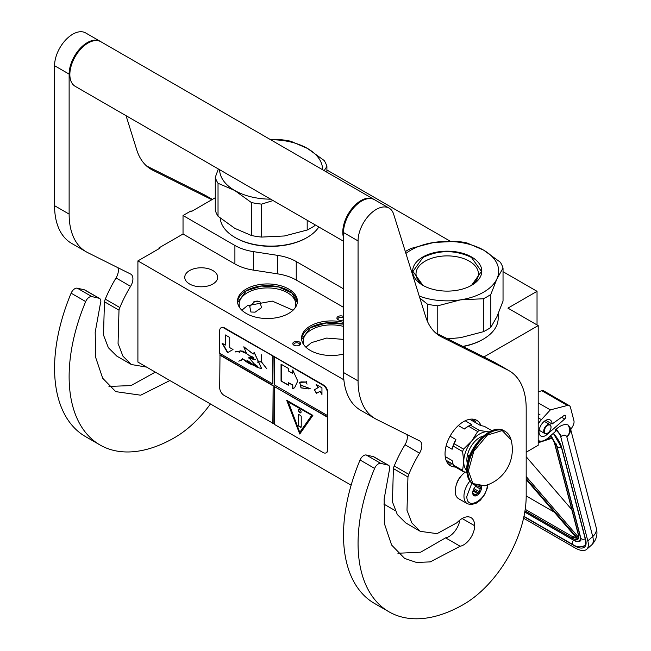 <?xml version="1.0" encoding="UTF-8"?>
<svg xmlns="http://www.w3.org/2000/svg" width="651" height="651" viewBox="0 0 651 651"><rect width="100%" height="100%" fill="white"/><g stroke="black" fill="none" stroke-linecap="round" stroke-linejoin="round"><path stroke-width="0.98" d="M483.905 356.951L538.198 325.606L538.198 445.276L526.187 452.209M503.036 271.687L537.034 291.314L507.926 308.126L538.198 325.606M326.908 170.001L450.215 241.195M215.278 197.733L191.76 211.315L191.036 210.891L183.029 215.514L234.905 245.468A41.168 23.77 0 0 0 253.361 251.62L277.79 255.395A41.168 23.77 180 0 1 296.246 261.547L343.508 288.841M537.034 291.314L537.034 324.93M159.015 248.706L159.015 247.868L183.029 234.002L234.905 263.956A41.168 23.77 180 0 0 253.361 270.108L277.79 273.884L277.79 255.395M183.029 215.514L183.029 234.002M343.508 307.329L296.246 280.036A41.168 23.77 0 0 0 277.79 273.884M395.247 510.653L383.773 504.029M351.133 485.19L137.906 362.078L137.906 260.896L159.739 248.291L159.015 247.868M137.906 260.896L343.874 379.81M292.926 344.176A3.914 2.254 180 0 1 295.692 341.417A3.914 2.254 180 0 1 300.485 343.012A3.914 2.254 180 0 1 299.468 345.193A3.914 2.254 180 0 1 293.943 345.193A3.914 2.254 180 0 1 292.926 344.176M343.508 319.763A3.914 2.254 180 0 1 339.814 320.3A3.914 2.254 180 0 1 338.056 319.722A3.914 2.254 180 0 1 337.438 316.996A3.914 2.254 180 0 1 341.84 315.938A3.914 2.254 180 0 1 343.508 316.484M246.273 289.003A29.954 17.292 0 0 0 237.501 301.234A29.954 17.292 0 0 0 255.989 317.208A29.954 17.292 0 0 0 288.637 313.465A29.954 17.292 0 0 0 297.409 301.234A29.954 17.292 0 0 0 278.913 285.26A29.954 17.292 0 0 0 246.273 289.003M343.508 322.367A29.954 17.292 0 0 0 310.324 325.98A29.954 17.292 0 0 0 301.551 338.211A29.954 17.292 0 0 0 343.508 354.054M212.869 284.007A16.47 9.505 180 0 1 194.918 286.066A16.47 9.505 180 0 1 184.754 277.285A16.47 9.505 180 0 1 189.579 270.564A16.47 9.505 180 0 1 207.523 268.497A16.47 9.505 180 0 1 217.694 277.285A16.47 9.505 180 0 1 212.869 284.007M255.094 301.242L259.952 301.787L261.523 307.646L255.094 312.163L250.904 312.008L249.764 306.507L255.094 301.242M299.053 345.404A2.881 1.66 180 0 0 299.59 344.436A2.881 1.66 180 0 0 299.484 344.005A2.881 1.66 0 0 0 296.327 342.784A2.881 1.66 0 0 0 293.821 344.436A2.881 1.66 0 0 0 293.918 344.867A2.881 1.66 180 0 0 294.358 345.404M343.508 318.355A2.881 1.66 0 0 0 341.572 317.354A2.881 1.66 180 0 0 337.942 318.966A2.881 1.66 180 0 0 338.479 319.926M237.542 302.072A29.954 17.292 180 0 1 246.273 290.688A29.954 17.292 0 0 1 278.237 286.782A29.954 17.292 0 0 1 297.369 302.072M301.584 339.049A29.954 17.292 180 0 1 310.324 327.665A29.954 17.292 0 0 1 343.508 324.052M294.993 308.029A28.302 16.34 0 0 0 295.757 304.261A28.302 16.34 0 0 0 278.286 289.166A28.302 16.34 0 0 0 247.437 292.706A28.302 16.34 180 0 0 239.153 304.261A28.302 16.34 180 0 0 239.91 308.029M303.96 345.014A28.302 16.34 180 0 1 303.195 341.238A28.302 16.34 180 0 1 311.487 329.683A28.302 16.34 0 0 1 343.508 326.436M237.591 302.544L246.33 290.777L261.442 286.082L278.538 286.961L291.974 293.129L297.32 302.544M257.218 300.998L253.337 301.999M241.863 310.218L247.437 305.644L272.297 301.104L293.048 310.218M305.913 347.195L311.487 342.621L326.615 338.081L343.508 339.383M301.633 339.521L310.372 327.762L325.98 323.002L343.508 324.157M487.819 484.743L487.241 488.242L484.588 494.687L480.381 500.147L476.687 503.003L471.088 504.696L467.377 503.744L458.638 498.707A16.47 9.505 -60 0 1 455.228 491.163A16.47 9.505 120 0 1 465.253 472.065M487.249 484.442C487.884 499.26 466.246 511.751 466.873 496.208L471.837 483.245M481.211 486.362A6.176 3.564 -60 0 1 481.431 487.802A6.176 3.564 -60 0 1 477.061 495.37A6.176 3.564 -60 0 1 472.699 492.848A6.176 3.564 -60 0 1 476.32 485.784M480.015 486.395A5.354 3.092 120 0 1 480.153 486.81L481.097 487.802L480.153 488.934A5.354 3.092 -60 0 1 479.112 491.611L478.998 493.222L477.525 493.588A5.354 3.092 -60 0 1 475.442 494.793L474.799 495.647L473.847 494.646A5.354 3.092 -60 0 1 473.806 494.622A5.354 3.092 -60 0 1 472.813 493.173L472.699 492.652M480.153 486.81L479.388 486.362M481.097 487.802L478.452 486.273M480.153 488.934L475.678 486.346M479.112 491.611L473.936 488.616M477.525 493.588L472.96 490.96M475.442 494.793L472.846 493.287M478.998 493.222L473.301 489.926M523.567 518.22L574.752 547.768A24.705 10.196 -131.3 0 0 586.649 549.354A24.705 10.196 -131.3 0 0 587.812 540.883L592.736 536.554L566.826 436.862C565.792 434.778 564.018 434.599 561.496 436.333L556.239 429.18L555.531 429.798L555.873 431.1L548.126 437.911A14.412 8.317 120 0 1 538.344 440.491L538.198 440.401A14.412 8.317 120 0 0 538.344 440.491M561.496 436.333L560.796 436.951L587.812 540.883M560.796 436.951A7.202 2.978 -131.3 0 0 555.531 429.798M570.325 428.081L570.732 429.652L572.758 426.185A6.176 3.564 120 0 0 573.913 420.652L570.439 407.282A6.176 3.564 120 0 0 569.299 405.646A6.176 3.564 120 0 0 567.371 405.467L541.901 390.763L538.198 391.723M541.901 390.763A6.176 3.564 -60 0 1 543.829 390.942L569.299 405.646M565.817 416.111A2.262 1.31 -60 0 1 564.669 419.024L547.206 434.372A9.26 5.346 -60 0 1 540.916 436.032A9.26 5.346 -60 0 1 540.916 425.339A9.26 5.346 -60 0 1 550.185 419.985A9.26 5.346 -60 0 1 552.097 423.996L564.026 415.533A2.262 1.31 -60 0 1 565.345 415.305A2.262 1.31 -60 0 1 565.76 415.899L564.425 415.305M567.371 405.467L550.355 409.886L541.412 419.651A14.412 8.317 120 0 0 538.198 424.102M556.239 429.18C560.633 425.209 564.596 423.809 568.111 424.989L570.284 427.927A13.378 13.378 0 0 1 570.317 428.032A13.378 9.423 -14.6 0 0 570.3 427.976M550.355 409.886L538.198 402.871M552.097 423.996L545.758 420.334M596.226 527.725C598.017 534.259 596.471 540.029 591.58 545.025A24.705 10.196 -131.3 0 0 592.736 536.554A13.378 9.423 -14.6 0 0 596.226 527.725L570.317 428.032A13.378 9.423 -14.6 0 1 566.826 436.862C570.048 433.46 570.479 429.505 568.111 424.989M550.681 435.316L551.096 436.569L550.42 435.893M577.396 538.068L577.421 538.987L526.187 479.551M578.633 535.171L554.733 443.258A1.025 0.724 -14.6 0 1 554.449 442.9L578.34 534.813A1.025 0.724 -14.6 0 0 578.633 535.171A11.319 4.671 -131.3 0 1 578.21 538.947L578.487 537.213M552.683 437.952L551.861 437.586L552.683 437.952M526.187 495.94L554.302 512.166M571.798 509.643L526.187 456.733M551.006 427.292A4.736 2.734 -60 0 0 548.647 424.965A4.736 2.734 -60 0 0 544.895 428.643A4.736 2.734 120 0 0 544.7 432.744A4.736 2.734 120 0 0 547.662 433.094A4.736 2.734 120 0 0 550.429 429.815A4.736 2.734 -60 0 0 551.006 427.292L551.006 426.958A5.143 2.97 -60 0 1 551.006 427.129M551.006 426.958A5.143 2.97 -60 0 0 549.94 424.607A5.143 2.97 -60 0 0 544.366 428.423A5.143 2.97 120 0 0 544.797 433.517A5.143 2.97 120 0 0 547.369 433.265A5.143 2.97 120 0 0 547.515 433.175M405.337 251.587A56.613 32.68 0 0 1 407.192 250.464A56.613 32.68 0 0 1 411.123 248.397L433.908 242.449L456.685 241.35A56.613 32.68 180 0 1 466.938 242.937L483.579 250.114A51.462 29.71 180 0 0 433.908 242.449A51.462 29.71 0 0 0 410.83 250.139A51.462 29.71 0 0 0 405.915 253.426M419.244 296.083A51.462 29.71 0 0 0 460.542 299.851L483.327 298.752A56.613 32.68 0 0 0 487.249 296.685A56.613 32.68 0 0 0 490.83 294.415L490.83 327.38L496.933 316.655L503.036 301.079L503.036 268.114A56.613 32.68 180 0 0 500.293 262.19L483.652 250.155A51.462 29.71 180 0 1 496.933 278.84L503.036 268.114M447.668 338.854L460.542 337.666L483.327 331.717A56.613 32.68 0 0 0 487.249 329.65A56.613 32.68 0 0 0 490.83 327.38M463.073 346.552A49.924 28.823 0 0 0 482.521 339.602L483.254 339.179A50.949 29.417 0 0 1 462.763 346.389M498.17 313.88L498.17 318.38A50.949 29.417 180 0 1 483.254 339.179L482.521 339.594A49.924 28.823 180 0 1 482.521 339.602M419.879 298.117L427.512 304.212L427.512 321.537M424.021 285.952A31.207 18.016 0 0 1 416.013 273.9A31.207 18.016 0 0 1 425.152 261.165A31.207 18.016 180 0 1 459.167 257.259A31.207 18.016 180 0 1 478.436 273.9A31.207 18.016 180 0 1 470.421 285.952M427.512 304.212A56.613 32.68 0 0 0 437.765 305.799L437.765 333.906M490.83 294.415L496.933 278.84A51.462 29.71 0 0 1 460.542 299.851L437.765 305.799M422.768 257.031A34.584 19.969 0 0 0 422.768 285.268A34.584 19.969 0 0 0 471.674 285.268A34.584 19.969 180 0 1 471.674 285.268A34.584 19.969 180 0 0 471.674 257.031A34.584 19.969 180 0 0 422.768 257.031M483.327 298.752L483.327 331.717M422.89 285.333L412.97 271.418L423.004 257.43C439.148 249.772 455.293 249.772 471.446 257.43L481.48 271.418L471.56 285.333M251.376 235.491L251.376 202.526L234.669 190.45L218.028 183.265L218.028 216.238L234.734 228.306L251.376 235.491A56.613 32.68 0 0 0 261.637 237.078L284.414 235.979L307.191 230.031A56.613 32.68 0 0 0 311.121 227.964A56.613 32.68 0 0 0 314.702 225.694L315.247 224.912M314.702 224.595L314.702 225.694M235.068 237.493L235.792 237.908A49.924 28.823 0 0 0 306.393 237.908L307.117 237.493A50.949 29.417 0 0 1 235.068 237.493A50.949 29.417 0 0 1 220.201 218.061M318.827 226.979A50.949 29.417 180 0 1 307.117 237.493L306.393 237.908M218.337 168.959L215.278 177.349L215.278 210.314A56.613 32.68 0 0 0 218.028 216.238M270.661 139.745A51.462 29.71 180 0 1 307.451 148.428L290.81 141.251A56.613 32.68 180 0 0 280.557 139.664L270.368 139.583M307.451 148.428L324.157 160.504A56.613 32.68 180 0 1 326.908 166.42L326.908 172.222M215.278 177.349A56.613 32.68 0 0 0 218.028 183.265M251.376 202.526A56.613 32.68 0 0 0 261.637 204.113L261.637 237.078M273.046 200.549L261.637 204.113M234.734 190.491A51.462 29.71 0 0 0 270.661 199.173M307.516 148.469A51.462 29.71 180 0 1 322.554 169.708M219.631 169.708A51.462 29.71 0 0 0 234.669 190.45M324.182 170.643L326.908 166.42M307.191 220.266L307.191 230.031M343.508 241.228L75.182 86.314A25.731 14.859 -60 0 1 69.852 74.531A25.731 14.859 120 0 1 81.09 48.638A25.731 14.859 120 0 1 100.913 41.745L373.845 199.32A25.731 14.859 120 0 0 354.014 206.212A25.731 14.859 120 0 0 342.784 232.106A25.731 14.859 -60 0 0 343.508 237.574M460.151 546.262L430.278 561.886L416.534 562.472L404.662 558.444L391.625 545.058L384.7 524.535L384.123 499.122L389.233 470.917A6.176 3.564 120 0 0 388.525 465.286A6.176 3.564 120 0 0 387.939 465.058L380.802 463.406A6.176 3.564 120 0 0 374.618 468.403A149.242 86.168 120 0 0 388.981 611.802A149.242 86.168 120 0 0 463.602 604.413A88.52 51.103 120 0 0 526.187 495.997L526.187 408.437A82.343 47.539 120 0 0 509.139 370.745A82.343 47.539 120 0 0 507.674 369.955L441.655 336.99A82.343 47.539 -60 0 1 440.19 336.201A82.343 47.539 -60 0 1 425.681 316.695L393.66 214.236A25.731 14.859 120 0 0 389.127 208.141A25.731 14.859 120 0 0 369.296 215.033A25.731 14.859 120 0 0 358.066 240.935L358.066 380.916A82.343 47.539 120 0 0 375.122 418.609A82.343 47.539 120 0 0 376.579 419.399L419.545 440.857A10.294 5.94 -60 0 1 419.732 440.955A10.294 5.94 -60 0 1 419.537 453.169A91.604 52.886 120 0 0 408.779 474.359A10.294 5.94 120 0 0 407.949 476.98L406.997 510.278L411.863 522.956L420.302 531.346L437.049 533.649L456.636 522.932L458.743 521.028A17.707 10.221 120 0 1 470.998 517.643A17.707 10.221 120 0 1 474.66 525.748A15.648 9.033 120 0 1 463.602 544.911A15.648 9.033 120 0 1 460.151 546.262L445.601 537.856A15.648 9.033 120 0 0 449.044 536.505A15.648 9.033 120 0 0 459.875 520.068M387.939 465.058L373.381 456.652L366.253 455.008A6.176 3.564 -60 0 0 360.06 459.997A149.242 86.168 120 0 0 374.423 603.396L388.981 611.802M373.381 456.652A6.176 3.564 -60 0 1 373.967 456.88L388.525 465.286M397.899 553.252L420.644 552.194L445.601 537.856M406.81 434.494A10.294 5.94 120 0 1 404.979 444.763A91.604 52.886 120 0 0 394.221 465.953A10.294 5.94 -60 0 0 393.391 468.582L392.439 501.848L397.305 514.534L405.752 522.94L420.302 531.346M375.122 418.609L360.564 410.211A82.343 47.539 -60 0 1 343.508 372.51L343.508 232.529L358.066 240.935M389.127 208.141L374.569 199.743A25.731 14.859 120 0 0 354.746 206.636A25.731 14.859 120 0 0 343.508 232.529M507.674 369.955L493.116 361.557L435.478 332.767M493.116 361.557A82.343 47.539 -60 0 1 494.581 362.338L509.139 370.745M461.315 475.84A10.351 5.981 120 0 0 456.644 483.921M480.999 425.542A26.243 15.152 120 0 0 476.719 420.318A26.243 15.152 120 0 0 463.602 421.62A26.243 15.152 120 0 0 446.456 444.747A26.243 15.152 120 0 0 450.476 465.782A26.243 15.152 120 0 0 455.375 467.011M474.4 421.97L472.39 419.106M447.253 462.641L450.744 462.951M169.878 380.542L140.697 395.198L115.715 391.625L102.687 378.239L95.762 357.716L95.184 332.303L100.295 304.098A6.176 3.564 120 0 0 99.579 298.467A6.176 3.564 120 0 0 99.001 298.239L84.443 289.833L77.306 288.19A6.176 3.564 -60 0 0 71.122 293.178A149.242 86.168 120 0 0 85.484 436.577L100.034 444.983A149.242 86.168 120 0 0 174.655 437.594A88.52 51.103 120 0 0 210.444 403.962M84.443 289.833A6.176 3.564 -60 0 1 85.029 290.061L99.579 298.467M108.961 386.434L131.046 385.579L155.32 372.136M117.864 267.675A10.294 5.94 120 0 1 116.041 277.944A91.604 52.886 120 0 0 105.283 299.135A10.294 5.94 -60 0 0 104.453 301.763L103.501 335.029L108.367 347.715L116.806 356.121L131.364 364.527L146.605 367.107M86.184 251.791L71.626 243.393A82.343 47.539 -60 0 1 54.57 205.692L54.57 65.71L69.128 74.116L69.128 214.098A82.343 47.539 120 0 0 86.184 251.791A82.343 47.539 120 0 0 87.641 252.58L130.607 274.038A10.294 5.94 -60 0 1 130.786 274.136A10.294 5.94 -60 0 1 130.591 286.35A91.604 52.886 120 0 0 119.841 307.541A10.294 5.94 120 0 0 119.003 310.169L118.059 343.468L122.925 356.138L131.364 364.527M100.547 41.542A25.731 14.859 120 0 0 100.189 41.322L85.631 32.924A25.731 14.859 120 0 0 65.8 39.817A25.731 14.859 120 0 0 54.57 65.71M212.324 199.442L204.178 194.739L146.54 165.948M204.178 194.739A82.343 47.539 -60 0 1 205.643 195.52L212.372 199.409M99.001 298.239L91.864 296.596A6.176 3.564 120 0 0 85.68 301.584A149.242 86.168 120 0 0 100.034 444.983M100.189 41.322A25.731 14.859 120 0 0 80.358 48.223A25.731 14.859 120 0 0 69.128 74.116M211.86 199.711L152.716 170.171A82.343 47.539 -60 0 1 151.252 169.382A82.343 47.539 -60 0 1 136.743 149.876L126.058 115.683M489.414 431.857L487.762 431.743A22.647 13.077 120 0 0 479.754 433.892A22.647 13.077 120 0 0 471.747 440.987L463.536 449.141A25.422 14.68 120 0 0 462.609 451.534L463.748 461.608L462.609 470.404A25.422 14.68 120 0 0 463.536 471.723L466.905 472.357M477.696 431.532A25.422 14.68 -60 0 1 478.623 430.97A25.422 14.68 -60 0 1 479.551 430.457L470.274 425.103A25.422 14.68 120 0 0 469.347 425.616A25.422 14.68 120 0 0 468.419 426.177L477.696 431.532L471.747 440.987A22.647 13.077 120 0 0 463.748 461.608M469.054 419.423L470.445 419.683L480.348 425.404L484.434 426.372L491.944 430.702M445.211 456.563L452.103 460.542L453.34 465.05A25.422 14.68 -60 0 0 454.268 466.376L463.536 471.723M446.09 460.265L453.104 464.309M453.34 465.05L462.609 470.404M450.077 436.178L455.879 439.531L454.268 443.787A25.422 14.68 120 0 0 453.34 446.179L462.609 451.534M453.34 446.179L452.103 449.263L446.147 445.829M454.268 443.787L463.536 449.141M468.419 426.177L464.334 429.009L458.337 425.542M465.196 420.782L471.885 424.647L470.274 425.103M489.17 431.987A22.647 13.077 120 0 0 487.762 431.743L479.551 430.457M463.748 461.64A22.647 13.077 120 0 0 466.808 470.73M483.351 436.024A18.22 10.522 120 0 0 466.873 459.818A18.22 10.522 -60 0 0 467.385 463.675M455.879 439.531A23.672 13.671 120 0 0 452.103 449.263M469.347 425.616L468.11 426.324A23.672 13.671 120 0 0 464.334 429.009M511.092 439.856A37.668 37.668 0 0 1 484.58 485.784L472.927 483.571L468.411 470.885L473.814 451.233L487.322 435.12L502.222 430.58L511.1 439.881C510.067 435.958 508.073 433.127 505.127 431.377A30.882 17.829 -60 0 1 508.398 434.315M469.517 456.123L468.622 455.61A16.983 9.806 120 0 0 468.183 459.565A16.983 9.806 120 0 0 468.199 460.167M468.622 455.61L468.622 458.719M469.469 456.253A2.059 1.188 -120 0 0 469.045 456.343A2.059 1.188 -120 0 0 468.622 457.287A2.059 1.188 -120 0 0 468.793 458.182M469.2 456.278A2.059 1.188 -120 0 0 468.972 457.637M326.354 452.673A6.176 3.564 -120 0 0 326.582 452.559A6.176 3.564 -120 0 0 327.86 449.735L327.86 392.586A6.176 3.564 -120 0 0 323.498 385.026L224.514 327.876A6.176 3.564 -120 0 0 221.43 327.567A6.176 3.564 -120 0 0 221.218 327.705M327.429 417.21L274.299 386.531L274.299 424.354L323.059 452.51A6.176 3.564 -120 0 0 326.151 452.811A6.176 3.564 -120 0 0 327.429 449.987L327.429 392.838A6.176 3.564 -120 0 0 323.059 385.278L273.135 356.113L272.842 384.017L219.713 353.338L219.713 330.651A6.176 3.564 -120 0 1 220.99 327.819L221.43 327.567M219.997 353.509L219.713 387.793A6.176 3.564 -120 0 0 224.074 395.36L274.299 424.021M273.135 356.113L224.074 328.128A6.176 3.564 -120 0 0 220.99 327.819M321.952 394.53L321.952 387.809L316.134 384.448L318.014 387.703L314.376 389.803L316.435 393.375L320.072 391.267L321.952 394.53M294.634 387.703L297.751 381.022L292.698 369.988L292.698 373.438L288.328 370.915L288.328 368.393L281.053 364.194L281.053 380.998L288.328 385.205L288.328 382.682L292.698 385.205L292.698 388.647L294.228 387.955M294.35 387.882L292.698 388.647M310.161 388.614L300.672 385.066L300.974 387.882L299.834 382.373L305.921 382.121L307.069 384.123L306.035 382.121L306.409 381.291L305.897 381.999L301.201 381.893L299.753 382.267L301.039 387.996L300.738 385.18L310.161 388.614L308.175 388.924M301.12 387.898L306.401 388.639L301.12 387.898M274.299 357.122L274.299 384.855L327.429 415.525M274.299 386.531L327.713 417.039M299.769 434.022L312.871 415.379L286.668 400.251L299.769 434.022M219.997 354.852L273.135 385.53L273.135 423.345M272.842 423.516L273.135 385.53M219.713 355.023L272.842 385.693M222.056 343.175L227.533 352.671L233.017 349.506L229.722 347.61L229.722 337.478L225.344 334.948L225.344 345.079L222.056 343.175M252.645 364.934C249.528 363.99 246.314 362.054 243.018 359.124L257.243 367.359L261.588 368.661L254.142 352.403L253.182 354.071L243.767 346.828L246.607 353.574L255.037 359.848L248.885 357.725L257.243 367.359M257.235 365.976L255.908 365.414L255.802 366.448L246.884 360.101L251.595 364.194L242.172 358.603M253.573 357.432L253.719 359.604L248.951 357.448L248.658 358.009M253.882 363.771L255.395 364.259M246.574 353.314L240.105 350.718L239.356 351.483L235.076 351.817L239.275 351.638L239.169 352.606L240.211 350.897L246.599 353.509M250.033 355.918L252.848 357.033M261.669 368.612L254.215 352.37M253.255 354.014L243.946 346.861M241.358 360.223L242.677 359.1L238.803 361.199L242.856 359.214M241.252 360.044L238.803 361.199M257.576 361.989L261.246 361.801L266.845 368.84L261.328 361.704L261.328 354.762L261.173 361.614L257.576 361.989M272.842 356.284L272.842 384.017M320.072 391.267L321.952 393.855M314.376 389.803L316.72 393.204M318.014 387.703L314.661 389.64M316.712 384.782L318.306 387.54M281.053 380.998L288.328 384.863M281.338 364.357L281.338 380.835M292.698 373.438L292.983 370.403M292.698 385.205L292.983 388.476M288.328 382.682L292.983 385.034M299.834 382.227L299.248 383.008M300.819 385.148L301.706 385.066M306.556 388.525L307.215 388.582M305.897 381.999L306.475 381.331M301.25 382.015L306.06 382.039M299.908 382.332L301.389 381.934M301.267 387.809L306.263 388.517M287.132 400.52L299.997 433.688M222.634 343.516L227.826 352.5M225.344 345.079L225.637 335.119M252.759 364.869L251.595 364.194M253.882 365.536L257.56 367.197M255.119 359.8L249.04 357.635L250.928 357.765M253.442 359.474L255.168 359.759M240.138 350.702L239.194 352.435M240.211 350.897L244.003 351.271M255.363 359.409L253.857 359.653L253.76 357.545M257.462 366.301L255.965 366.505L256.014 365.593L257.373 366.244M255.965 365.39L255.851 366.179M253.687 357.358L253.841 359.531M235.312 351.939L239.397 351.573M257.625 362.176L261.328 361.655M288.222 401.651L311.902 415.322L299.769 432.337L288.222 401.651M256.071 365.569L257.251 365.992M287.929 401.822L311.902 415.322M311.609 415.493L299.769 432.337M301.079 411.953A1.855 1.066 -120 0 0 300.274 410.089A1.855 1.066 -120 0 0 298.842 409.593A1.855 1.066 -120 0 0 298.459 410.439A1.855 1.066 -120 0 0 299.265 412.303A1.855 1.066 -120 0 0 300.697 412.799A1.855 1.066 -120 0 0 301.079 411.953M300.493 427.227A1.025 0.594 -120 0 0 301.014 427.284A1.025 0.594 -120 0 0 301.226 426.812L301.226 416.721A1.025 0.594 -120 0 0 300.493 415.468L299.045 414.622A1.025 0.594 -120 0 0 298.524 414.573A1.025 0.594 -120 0 0 298.313 415.045L298.313 425.127A1.025 0.594 -120 0 0 299.045 426.389L300.786 427.064A1.025 0.594 -120 0 0 301.136 427.162M298.996 409.528A1.855 1.066 -120 0 0 298.752 410.268A1.855 1.066 -120 0 0 299.468 412.034A1.855 1.066 -120 0 0 300.827 412.693M298.695 414.524A1.025 0.594 -120 0 0 298.606 414.874L298.606 424.965A1.025 0.594 -120 0 0 299.33 426.218L300.786 427.064M234.905 245.468L234.905 263.956M253.361 251.62L253.361 270.108M296.246 280.036L296.246 261.547M467.377 503.744A16.47 9.505 -60 0 1 463.96 496.208A16.47 9.505 -60 0 1 469.867 481.097M553.399 433.273A21.613 8.927 48.7 0 1 561.732 447.709L585.623 539.622A21.613 8.927 48.7 0 1 574.198 545.652L523.917 516.617M561.732 447.709A1.025 0.724 165.4 0 1 561.439 447.351L553.326 433.338M585.623 539.622A1.025 0.724 165.4 0 1 585.339 539.264L561.439 447.351M585.339 539.264C585.933 543.203 585.705 545.326 584.639 545.644A20.588 8.496 48.7 0 1 583.418 546.352M541.412 419.651L538.198 417.796M547.206 434.372L546.091 433.729M561.601 417.258L564.669 419.024M564.612 415.24L565.76 415.899M580.277 536.098A1.025 0.724 165.4 0 1 580.082 536.017A13.378 5.525 48.7 0 1 573.01 539.744L524.804 511.914M573.547 540.037A1.025 0.594 -60 0 1 573.205 540.021A1.025 0.594 -60 0 1 573.01 539.744M556.117 443.819A13.378 5.525 48.7 0 1 556.19 444.096L580.082 536.017M550.486 435.828A11.319 4.671 -131.3 0 1 551.096 436.569L548.785 437.326M538.654 440.654L538.198 440.8M526.187 479.413L577.795 539.28A11.319 4.671 -131.3 0 1 572.644 538.328L524.983 510.815M578.21 538.947L526.187 478.599M538.198 442.07L540.965 441.166M545.977 439.515L551.861 437.586A11.319 4.671 -131.3 0 1 554.733 443.258M525.211 509.318L573.165 537.002A1.025 0.594 120 0 0 572.644 538.328M574.613 535.732L573.165 537.002A10.294 4.248 -131.3 0 0 576.705 538.157M578.438 537.165L526.187 476.548M550.803 435.552L556.841 445.927A3.076 2.165 -14.6 0 0 561.308 446.879M556.841 445.927L580.733 537.84A3.076 2.165 -14.6 0 0 585.208 538.792M573.539 540.208A3.076 1.774 120 0 0 572.921 544.61L523.974 516.349M380.802 463.406L366.253 455.008M474.66 525.748L462.145 518.522M393.391 468.582L407.949 476.98M394.221 465.953L408.779 474.359M404.979 444.763L419.537 453.169M358.066 380.916L343.508 372.51M438.782 335.33L441.655 336.99M374.618 468.403L360.06 459.997M448.181 463.878A26.243 15.152 120 0 0 452.355 463.878M476.019 422.898A26.243 15.152 120 0 0 473.928 419.285M91.864 296.596L77.306 288.19M104.453 301.763L119.003 310.169M105.283 299.135L119.841 307.541M116.041 277.944L130.591 286.35M69.128 214.098L54.57 205.692M149.844 168.511L152.716 170.171M85.68 301.584L71.122 293.178M478.428 486.216A30.882 17.829 -60 0 1 474.253 484.857A30.882 17.829 -60 0 1 467.857 470.722A30.882 17.829 -60 0 1 481.333 439.645A30.882 17.829 -60 0 1 505.127 431.377L504.362 430.929A30.882 17.829 -60 0 0 480.568 439.205A30.882 17.829 -60 0 0 467.092 470.282A30.882 17.829 -60 0 0 473.489 484.417C469.078 481.667 466.848 476.817 466.791 469.859C465.896 448.946 491.123 421.954 504.362 430.929M323.498 385.026L323.059 385.278M327.86 392.586L327.429 392.838M327.86 449.735L327.429 449.987M224.514 327.876L224.074 328.128M538.841 417.014L538.198 416.73M539.923 414.565L538.198 413.808M591.58 545.025L586.649 549.354M524.779 512.06L573.205 540.021C575.866 541.778 578.413 542.023 580.838 540.761L580.822 540.769M578.324 537.425L578.34 534.813M552.162 438.18L538.198 442.77M554.449 442.9L551.999 437.936M584.915 545.383C581.123 547.581 577.128 547.32 572.921 544.61M580.733 537.84L580.847 540.769M544.797 433.517L539.126 430.246M549.94 424.607L544.269 421.327M484.604 485.776L473.489 484.417M326.151 452.811L326.582 452.559"/></g></svg>
